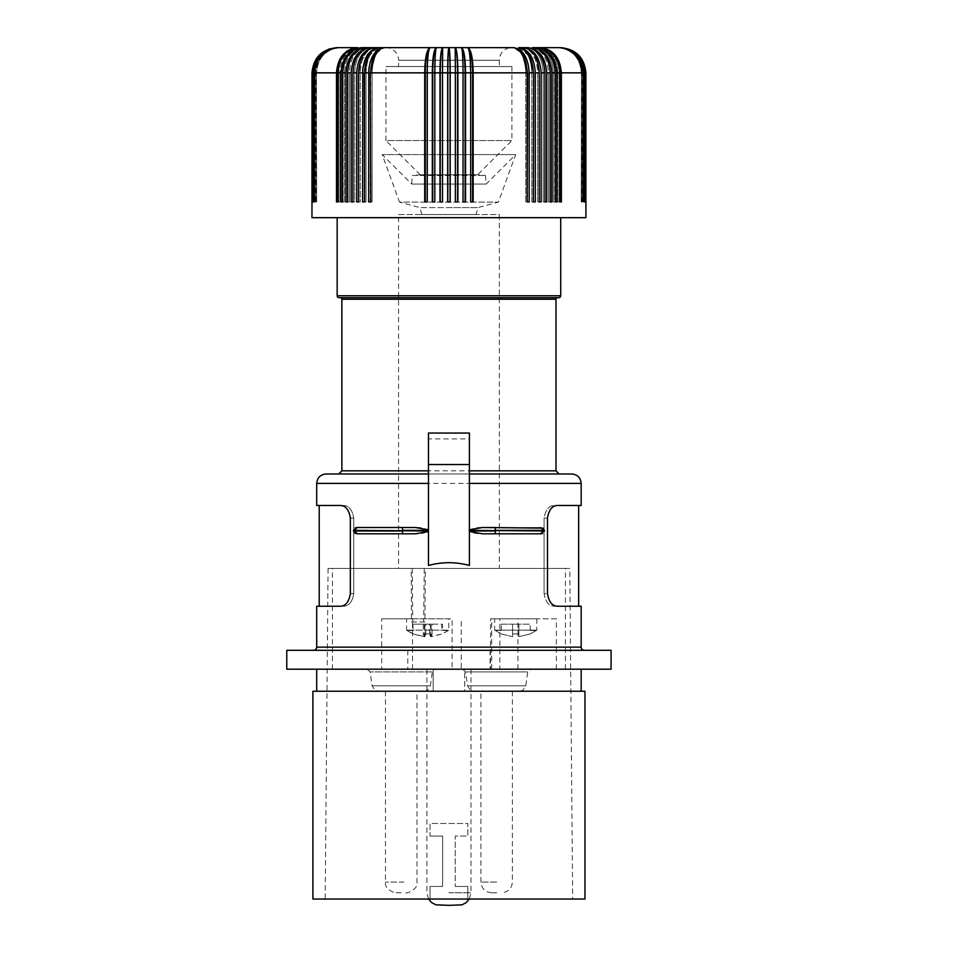 <?xml version="1.0" encoding="UTF-8"?>
<svg xmlns="http://www.w3.org/2000/svg" width="953" height="953" viewBox="0 0 953 953"><rect width="100%" height="100%" fill="white"/><g stroke="black" fill="none" stroke-linecap="round" stroke-linejoin="round"><path stroke-width="0.71" stroke-dasharray="4.76 3.57" d="M428.469 565.463L428.469 438.916L469.4 438.916L469.4 433.043M415.234 527.509L357.506 527.509L415.234 527.509C420.166 527.188 424.704 528.129 428.85 530.344L428.85 530.976C424.704 533.18 420.166 534.121 415.234 533.811L357.506 533.811M557.565 297.658L340.304 297.658L557.565 297.658M467.828 886.457L467.828 899.048L467.828 886.457L455.224 886.457L467.828 886.457M495.31 533.811L540.351 533.811L495.31 533.811L495.31 530.344L469.007 530.344L469.007 530.976C473.164 533.18 477.703 534.121 482.635 533.811L540.661 533.799M286.782 650.303L611.087 650.303M313.537 650.303L584.32 650.303L313.537 650.303M312.906 691.235L433.186 691.235L433.186 669.197L433.186 691.235L316.694 691.235L581.175 691.235L464.671 691.235L464.671 669.197L316.694 669.197L464.671 669.197L464.671 691.235L584.951 691.235M286.782 669.197L611.087 669.197M412.983 624.167L412.983 630.469L412.983 624.167L424.276 624.167L424.276 636.687L412.983 633.948L407.002 630.469L413.531 633.948L424.824 636.687L425.812 633.948L432.078 633.948L431.09 636.687L442.383 633.948L448.363 630.469A31.759 31.759 0 0 0 448.78 630.159L406.586 630.159L448.78 630.159L448.78 618.819L406.586 618.819L448.78 618.819M407.002 630.469A31.759 31.759 0 0 1 406.586 630.159L406.586 618.819M469.4 565.463L469.4 438.916M430.041 836.079L442.633 836.079L442.633 886.457L430.041 886.457L442.633 886.457L442.633 836.079L430.041 836.079L430.041 823.487L467.828 823.487L467.828 836.079L455.224 836.079L455.224 886.457L455.224 836.079L467.828 836.079L467.828 823.487L430.041 823.487L430.041 836.079M312.906 899.048L584.951 899.048M430.041 899.048L430.041 886.457L430.041 899.048M425.812 633.948L425.812 624.167L413.531 624.167M424.824 636.687L424.824 624.167M482.635 527.509L540.351 527.509L482.635 527.509C477.703 527.188 473.164 528.129 469.007 530.344M412.53 669.197L412.53 618.819L452.067 618.819L452.067 669.197L381.7 669.197L381.7 618.819L452.067 618.819M424.24 568.441L423.656 621.964L424.907 621.964L425.36 568.441L424.24 568.441L569.787 568.441L572.682 899.048L325.187 899.048L572.682 899.048M569.787 568.441L328.07 568.441L325.187 899.048M326.129 473.986L571.729 473.986M559.137 473.986L428.469 473.986M543.532 528.51L544.449 530.976L469.007 530.976M490.092 650.303L490.092 669.197M407.777 650.303L407.777 669.197M428.469 433.043L428.469 438.916M561.388 201.941L561.388 72.845C560.126 57.537 553.026 49.139 540.113 47.65C552.049 50.104 558.41 58.502 559.22 72.845L559.22 201.941L561.388 201.941L559.22 201.941L559.935 201.941L559.935 72.845C558.756 57.537 552.144 49.139 540.113 47.65C551.227 50.104 557.16 58.502 557.91 72.845L557.91 201.941L559.935 201.941M558.589 72.845L557.91 72.845L557.91 201.941L559.22 201.941L559.22 72.845L558.589 72.845L559.22 72.845C558.41 58.502 552.049 50.104 540.113 47.65C551.227 50.104 557.16 58.502 557.91 72.845L558.589 72.845M499.312 568.441L398.557 568.441L499.312 568.441L499.312 214.532L398.557 214.532L398.557 568.441M343.485 505.471C348.881 505.614 352.312 509.807 353.766 518.063C352.312 509.807 348.881 505.614 343.485 505.471L340.412 505.471L343.485 505.471M428.85 530.344L402.547 530.344L402.547 527.509L357.208 527.509M353.777 529.141L353.456 531.393L354.325 532.798M540.351 527.509L495.31 527.509L495.31 530.344L544.449 530.344M448.327 630.469L442.383 630.469L442.383 624.167L431.09 624.167L431.09 636.687M424.276 624.167L442.383 624.167M448.363 630.469L441.835 633.948L430.542 636.687L429.553 633.948L423.287 633.948L423.287 624.167M423.287 633.948L424.276 636.687M429.553 633.948L429.553 624.167M430.542 636.687L430.542 624.167M570.12 606.227L581.175 606.227M447.779 630.469L441.835 630.469L441.835 624.167M560.709 217.677L337.159 217.677L560.709 217.677M432.078 633.948L432.078 624.167L425.812 624.167M412.983 630.469L407.05 630.469M558.827 297.658L339.042 297.658M581.175 505.471L557.457 505.471C552.204 505.638 548.88 509.843 547.499 518.063L544.092 518.063L544.092 593.636L547.499 593.636L544.092 593.636C545.557 601.879 548.976 606.084 554.372 606.227C548.976 606.084 545.557 601.879 544.092 593.636L544.092 518.063C545.557 509.807 548.976 505.614 554.372 505.471C548.976 505.614 545.557 509.807 544.092 518.063L547.499 518.063L547.499 593.636C548.88 601.855 552.204 606.048 557.457 606.227M412.292 568.441L412.744 621.964L411.493 621.964L411.172 568.441L412.292 568.441L332.43 568.441L565.439 568.441L425.36 568.441M411.493 621.964L423.656 621.964M424.907 621.964L412.744 621.964M431.09 624.167L432.078 624.167M407.598 630.469L413.531 630.469M412.53 618.819L381.7 618.819M544.092 532.167L544.449 530.976M316.694 606.227L340.412 606.227C345.665 606.048 348.977 601.855 350.359 593.636L353.766 593.636C352.312 601.879 348.881 606.084 343.485 606.227C348.881 606.084 352.312 601.879 353.766 593.636L353.766 518.063L350.359 518.063C348.977 509.843 345.665 505.638 340.412 505.471L316.694 505.471M328.07 568.441L411.172 568.441M340.412 606.227L327.749 606.227M353.766 593.636L353.766 518.063L350.359 518.063L350.359 593.636L353.766 593.636M421.834 214.532L476.035 214.532L421.834 214.532L419.975 207.599L448.934 207.599L419.975 207.599L399.498 202.119L498.371 202.119L399.498 202.119L382.201 154.589L448.934 154.589L382.201 154.589L411.66 184.048L486.209 184.048L515.668 154.589L448.934 154.589L515.668 154.589L498.371 202.119L477.894 207.599L448.934 207.599L477.894 207.599L476.035 214.532M398.557 214.532L499.312 214.532M485.458 175.483L486.209 184.048L411.66 184.048L412.411 175.483L485.458 175.483L412.411 175.483L420.225 174.804L477.644 174.804L485.458 175.483M420.225 174.804L385.953 140.532L511.904 140.532L385.953 140.532L385.953 66.543L511.904 66.543L511.904 140.532L477.644 174.804L420.225 174.804M511.904 66.543L385.953 66.543M398.557 66.543L499.312 66.543L398.557 66.543L398.557 60.242L499.312 60.242L499.312 66.543M329.381 48.877L337.159 47.65C323.031 50.104 315.491 58.502 314.538 72.845L314.538 201.941L311.976 201.941L311.976 72.845L312.119 201.941L312.262 72.845L312.691 201.941L312.977 72.845L313.704 72.845L313.704 201.941L314.121 72.845L336.48 72.845L336.48 201.941L337.934 201.941L337.934 72.845L341.043 72.845L341.043 201.941L342.615 201.941L342.615 72.845C343.747 57.537 350.049 49.139 361.521 47.65L385.953 47.65A12.592 12.592 0 0 1 398.557 60.242L499.312 60.242A12.592 12.592 0 0 1 511.904 47.65L455.212 47.65L513.584 47.65L522.435 53.773M385.953 47.65L511.904 47.65M312.119 72.845C313.62 57.537 322.019 49.139 337.326 47.65L337.862 47.65C323.901 50.104 316.456 58.502 315.514 72.845L315.514 201.941L312.691 201.941M556.814 72.845C555.599 57.537 548.773 49.139 536.336 47.65C547.832 50.104 553.955 58.502 554.729 72.845L554.729 201.941L556.814 201.941L556.814 72.845L559.935 72.845M311.965 217.677L585.904 217.677M342.615 72.845L345.963 72.845L345.963 201.941L347.642 201.941L347.642 72.845C348.703 57.537 354.683 49.139 365.583 47.65C354.576 50.104 348.703 58.502 347.964 72.845L347.964 201.941L349.465 201.941L345.963 201.941M347.642 72.845L351.192 72.845L351.192 201.941L352.979 201.941L352.979 72.845C353.98 57.537 359.626 49.139 369.895 47.65C360.401 50.104 355.338 58.502 354.707 72.845L354.707 201.941L351.192 201.941M352.979 72.845L356.744 72.845L356.744 201.941L358.614 201.941L358.614 72.845L360.234 72.845L360.234 201.941L356.744 201.941L358.554 201.941L358.554 72.845L360.234 72.845L360.234 201.941L358.614 201.941M360.651 60.504L374.458 47.65C364.844 49.139 359.555 57.537 358.614 72.845L362.581 72.845L362.581 201.941L364.546 201.941L364.546 72.845L366.047 72.845L366.047 201.941L364.546 201.941M370.693 51.224L375.208 48.4L379.258 47.65C370.324 49.139 365.416 57.537 364.546 72.845L368.68 72.845L368.68 201.941L370.741 201.941L370.741 72.845C371.551 57.537 376.054 49.139 384.273 47.65L375.422 53.773M384.273 47.65C376.685 50.104 372.635 58.502 372.123 72.845L370.276 72.845C370.86 58.502 375.53 50.104 384.273 47.65C376.685 50.104 372.635 58.502 372.123 72.845L424.704 72.845L424.704 201.941L427.492 201.941L427.492 72.845L427.194 201.941M424.704 72.845C425.026 57.537 426.849 49.139 430.172 47.65C428.362 49.139 427.361 57.537 427.194 72.845L432.317 72.845L432.317 201.941L434.985 201.941L434.818 72.845C434.913 57.537 435.438 49.139 436.391 47.65L436.271 47.721M432.317 72.845C432.555 57.537 433.913 49.139 436.391 47.65C435.509 50.104 435.044 58.502 434.985 72.845L439.976 72.845L439.976 201.941L442.514 201.941L442.657 47.65L442.514 72.845L440.25 72.845L439.976 201.941L442.514 201.941M439.976 72.845C440.143 57.537 441.036 49.139 442.657 47.65L442.514 72.845L447.672 72.845L447.672 201.941L450.197 201.941L450.197 72.845C450.114 57.537 449.697 49.139 448.934 47.65C448.232 50.104 447.85 58.502 447.803 72.845L447.672 201.941L450.197 201.941L447.803 201.941M455.212 47.65L455.367 201.941L457.881 201.941L457.881 72.845C457.726 57.537 456.832 49.139 455.212 47.65L455.355 201.941L457.881 201.941L457.607 72.845L455.355 72.845L455.212 47.65C456.713 50.104 457.511 58.502 457.607 72.845M457.881 72.845L463.051 72.845C462.955 57.537 462.431 49.139 461.466 47.65C462.36 50.104 462.824 58.502 462.884 72.845L463.051 201.941L465.552 201.941L465.552 72.845C465.302 57.537 463.944 49.139 461.466 47.65L461.597 47.721M465.552 72.845L470.675 72.845C470.496 57.537 469.507 49.139 467.697 47.65C469.364 50.104 470.258 58.502 470.377 72.845L470.675 201.941L473.164 201.941L473.164 72.845C472.831 57.537 471.008 49.139 467.697 47.65C469.364 50.104 470.258 58.502 470.377 72.845L470.675 201.941M473.164 72.845L527.128 72.845C526.318 57.537 521.803 49.139 513.584 47.65C521.184 50.104 525.234 58.502 525.746 72.845L527.128 72.845L527.128 201.941L529.177 201.941L529.165 71.606L527.688 62.064L524.055 54.178M529.177 72.845L533.323 72.845C532.441 57.537 527.545 49.139 518.611 47.65C527.962 50.104 532.953 58.502 533.585 72.845L532.715 72.845L533.323 72.845L533.323 201.941L535.288 201.941L535.288 72.845L539.243 72.845L539.243 201.941L541.125 201.941L541.125 72.845C540.065 57.537 534.168 49.139 523.411 47.65C532.298 50.104 537.039 58.502 537.635 72.845L537.635 201.941L539.243 201.941M541.125 72.845L544.89 72.845L544.89 201.941L546.665 201.941L546.665 72.845C545.557 57.537 539.327 49.139 527.974 47.65C538.457 50.104 544.056 58.502 544.759 72.845L544.89 201.941L543.162 201.941L544.89 201.941M546.665 72.845L550.226 72.845L550.226 201.941L551.906 201.941L551.906 72.845L555.242 72.845L555.242 201.941L556.814 201.941M561.388 72.845L583.736 72.845L583.736 201.941L584.165 72.845C582.676 57.537 574.325 49.139 559.125 47.65C573.17 50.104 580.663 58.502 581.604 72.845L581.604 201.941L584.165 201.941M584.165 72.845L584.892 72.845L584.892 201.941L585.166 72.845C583.677 57.537 575.29 49.139 560.007 47.65C573.968 50.104 581.413 58.502 582.354 72.845L582.354 201.941L585.166 201.941M585.166 72.845L585.607 201.941L585.75 72.845C584.249 57.537 575.85 49.139 560.531 47.65C574.683 50.104 582.223 58.502 583.176 72.845L583.176 201.941L585.75 201.941M585.75 72.845L585.892 201.941L583.319 201.941L585.892 201.941M560.709 47.65C574.838 50.104 582.378 58.502 583.319 72.845L583.319 201.941L583.319 72.845C582.378 58.502 574.838 50.104 560.709 47.65C574.862 50.104 582.402 58.502 583.355 72.845L583.355 201.941M585.607 72.845C584.118 57.537 575.755 49.139 560.531 47.65C574.599 50.104 582.104 58.502 583.045 72.845L583.045 201.941L585.607 201.941M584.892 72.845C583.403 57.537 575.112 49.139 560.007 47.65C574.123 50.104 581.652 58.502 582.605 72.845L582.354 201.941L584.892 201.941M582.605 72.845L582.605 201.941L582.605 72.845C581.652 58.502 574.123 50.104 560.007 47.65C573.968 50.104 581.413 58.502 582.354 72.845L582.605 72.845M583.045 201.941L583.176 72.845C582.223 58.502 574.683 50.104 560.531 47.65C574.599 50.104 582.104 58.502 583.045 72.845L583.045 201.941M583.736 72.845C582.271 57.537 574.075 49.139 559.125 47.65C573.17 50.104 580.663 58.502 581.604 72.845L581.604 201.941L583.736 201.941L581.223 201.941L583.736 201.941M581.449 72.845L581.223 201.941L581.449 72.845M559.125 47.65C572.932 50.104 580.306 58.502 581.223 72.845C580.306 58.502 572.932 50.104 559.125 47.65M550.226 72.845C549.166 57.537 543.186 49.139 532.286 47.65C542.352 50.104 547.725 58.502 548.392 72.845L548.392 201.941L550.226 201.941M532.286 47.65C543.293 50.104 549.166 58.502 549.905 72.845C549.166 58.502 543.293 50.104 532.286 47.65C542.352 50.104 547.725 58.502 548.392 72.845L549.905 72.845L549.905 201.941L548.392 201.941L548.392 72.845L549.905 72.845L549.905 201.941L551.906 201.941M555.242 72.845C554.122 57.537 547.82 49.139 536.336 47.65C547.832 50.104 553.955 58.502 554.729 72.845L555.242 201.941L553.312 201.941L555.242 201.941M553.312 72.845L554.729 72.845L553.312 72.845L553.312 201.941L554.729 201.941L553.312 201.941L553.312 72.845C552.609 58.502 546.951 50.104 536.336 47.65C546.951 50.104 552.609 58.502 553.312 72.845M543.162 72.845L544.759 72.845L543.162 72.845L543.162 201.941L544.759 201.941L543.162 201.941L543.162 72.845C542.531 58.502 537.456 50.104 527.974 47.65C537.456 50.104 542.531 58.502 543.162 72.845M537.218 60.504L523.411 47.65C532.298 50.104 537.039 58.502 537.635 72.845L538.493 72.845L537.635 72.845L537.635 201.941L541.125 201.941L539.315 201.941L539.315 72.845L538.493 72.845L539.243 72.845C538.302 57.537 533.025 49.139 523.411 47.65C533.346 50.104 538.648 58.502 539.315 72.845M527.593 72.845C526.997 58.502 522.339 50.104 513.584 47.65C521.184 50.104 525.234 58.502 525.746 72.845L525.746 201.941L529.177 201.941L527.593 201.941L527.593 72.845L525.746 72.845L525.746 201.941L527.128 201.941M533.323 201.941L531.822 201.941L531.822 72.845L532.715 72.845L531.822 72.845C531.262 58.502 526.854 50.104 518.611 47.65C526.854 50.104 531.262 58.502 531.822 72.845L531.822 201.941L535.288 201.941L533.585 201.941L533.585 72.845M465.135 72.845L462.884 72.845C462.824 58.502 462.36 50.104 461.466 47.65C463.754 50.104 464.981 58.502 465.135 72.845L465.552 201.941L463.051 201.941M462.884 72.845L462.884 201.941L462.884 72.845M425.264 72.845L427.492 72.845C427.611 58.502 428.505 50.104 430.172 47.65C428.505 50.104 427.611 58.502 427.492 72.845L427.492 201.941L424.704 201.941L425.264 72.845C425.467 58.502 427.111 50.104 430.172 47.65L429.779 47.876M432.733 72.845L434.985 72.845C435.044 58.502 435.509 50.104 436.391 47.65C434.103 50.104 432.888 58.502 432.733 72.845L432.317 201.941L434.818 201.941M374.458 47.65C365.571 50.104 360.83 58.502 360.234 72.845C360.83 58.502 365.571 50.104 374.458 47.65C364.522 50.104 359.221 58.502 358.554 72.845M364.284 72.845L366.047 72.845C366.607 58.502 371.003 50.104 379.258 47.65C371.003 50.104 366.607 58.502 366.047 72.845L366.047 201.941L362.581 201.941L364.284 201.941L364.284 72.845C364.904 58.502 369.895 50.104 379.258 47.65L368.203 56.227M370.741 201.941L372.123 201.941L370.741 201.941L372.123 201.941L372.123 72.845L372.123 201.941L368.68 201.941L370.276 201.941L370.276 72.845M353.098 72.845L354.707 72.845L353.098 72.845L353.098 201.941L354.707 201.941L353.098 201.941L353.098 72.845C353.813 58.502 359.4 50.104 369.895 47.65C359.4 50.104 353.813 58.502 353.098 72.845M365.583 47.65C355.517 50.104 350.144 58.502 349.465 72.845L349.465 201.941L347.964 201.941L347.964 72.845C348.703 58.502 354.576 50.104 365.583 47.65C355.517 50.104 350.144 58.502 349.465 72.845L347.964 72.845L349.465 72.845L349.465 201.941L347.642 201.941M337.934 72.845C339.113 57.537 345.713 49.139 357.744 47.65C346.63 50.104 340.697 58.502 339.959 72.845L339.959 201.941L337.934 201.941M341.043 201.941L343.14 201.941L343.14 72.845L344.545 72.845C345.26 58.502 350.918 50.104 361.521 47.65C350.918 50.104 345.26 58.502 344.545 72.845L343.14 72.845C343.914 58.502 350.037 50.104 361.521 47.65C350.037 50.104 343.914 58.502 343.14 72.845L342.615 201.941L344.545 201.941L342.615 201.941M357.744 47.65C345.82 50.104 339.447 58.502 338.649 72.845L339.959 72.845C340.697 58.502 346.63 50.104 357.744 47.65C345.82 50.104 339.447 58.502 338.649 72.845L339.959 72.845L339.959 201.941L336.48 201.941M338.649 72.845L338.649 201.941L338.649 72.845M312.262 72.845C313.751 57.537 322.102 49.139 337.326 47.65C323.186 50.104 315.634 58.502 314.693 72.845L314.693 201.941L312.262 201.941L314.812 201.941L312.119 201.941M337.326 47.65C323.27 50.104 315.765 58.502 314.812 72.845C315.765 58.502 323.27 50.104 337.326 47.65C323.186 50.104 315.634 58.502 314.693 72.845L314.812 201.941L314.693 72.845L314.812 201.941L312.262 201.941M313.704 72.845C315.193 57.537 323.532 49.139 338.744 47.65C324.699 50.104 317.194 58.502 316.253 72.845L316.253 201.941L314.121 201.941L316.634 201.941L313.704 201.941M312.977 72.845C314.454 57.537 322.745 49.139 337.862 47.65C323.746 50.104 316.205 58.502 315.264 72.845L315.514 201.941L315.264 72.845L315.514 201.941L312.977 201.941M311.976 201.941L314.538 201.941L314.538 72.845C315.491 58.502 323.031 50.104 337.159 47.65C323.007 50.104 315.467 58.502 314.514 72.845L314.514 201.941M311.976 72.845L313.06 65.519L316.217 58.836M319.35 55.024L324.211 51.224L328.666 49.127M314.121 72.845C315.586 57.537 323.794 49.139 338.744 47.65C324.699 50.104 317.194 58.502 316.253 72.845L316.634 201.941L314.121 201.941M337.862 47.65C323.901 50.104 316.456 58.502 315.514 72.845L315.264 72.845C316.205 58.502 323.746 50.104 337.862 47.65C322.579 49.139 314.192 57.537 312.691 72.845M316.42 72.845L316.634 201.941L316.42 72.845M338.744 47.65C324.937 50.104 317.563 58.502 316.634 72.845C317.563 58.502 324.937 50.104 338.744 47.65M351.192 72.845L352.002 65.519L354.349 58.836M356.672 55.024L362.736 49.568L369.895 47.65C360.401 50.104 355.338 58.502 354.707 72.845L354.707 201.941L352.979 201.941M346.332 67.925L346.809 65.519M341.043 72.845L342.603 63.196M344.545 72.845L344.545 201.941L343.14 201.941L344.545 201.941L344.545 72.845M368.763 70.379L368.859 69.14M381.236 48.138L382.761 47.769M447.672 72.845C447.743 57.537 448.172 49.139 448.934 47.65C449.637 50.104 450.019 58.502 450.066 72.845L447.803 72.845M442.657 47.65C441.156 50.104 440.357 58.502 440.25 72.845M434.985 72.845L434.985 201.941L434.985 72.845M450.066 72.845L450.066 201.941M450.197 72.845L455.367 72.845L455.355 201.941M470.377 72.845L470.377 201.941L473.164 201.941L472.605 72.845L470.377 72.845M468.09 47.876L467.697 47.65C470.758 50.104 472.39 58.502 472.605 72.845M544.89 72.845C543.877 57.537 538.242 49.139 527.974 47.65C538.457 50.104 544.056 58.502 544.759 72.845L544.759 201.941L546.665 201.941M362.759 69.14L362.902 67.925M336.48 72.845L337.398 65.519L340.066 58.836M518.611 47.65L529.665 56.227M517.92 669.197L517.92 618.819L490.533 618.819L490.533 669.197L565.439 669.197L461.276 669.197L461.276 618.819M556.361 669.197L556.361 618.819L490.533 618.819M381.7 669.197L499.849 669.197L499.849 618.819M496.656 669.197L379.461 669.197L462.431 669.197L465.552 671.901L527.748 671.901L465.552 671.901L467.542 685.838L525.758 685.838L467.542 685.838L470.329 690.21L472.831 691.163L496.656 691.235C526.032 691.235 526.032 691.235 496.656 691.235L519.528 691.235L522.971 690.21L525.758 685.838L527.748 671.901L530.869 669.197M401.213 669.197L389.396 669.197L401.213 669.197M499.849 669.197L491.7 669.197L491.7 618.819M490.533 669.197L491.7 669.197M461.276 669.197L452.067 669.197M469.638 669.197L426.896 669.197L469.638 669.197M484.589 691.235L512.392 691.235L484.589 691.235M496.656 892.758L491.617 892.758L496.656 892.758M389.396 669.197L324.115 669.197L367 669.197L370.109 671.901L372.099 685.838L374.886 690.21L378.341 691.235L401.213 691.235C430.601 691.235 430.601 691.235 401.213 691.235L425.026 691.163L427.528 690.21L430.327 685.838L372.099 685.838L430.327 685.838L432.317 671.901L370.109 671.901L432.317 671.901L435.426 669.197L478.311 669.197L413.03 669.197M403.941 691.235L385.465 691.235L403.941 691.235M401.213 892.758L396.174 892.758L401.213 892.758M517.92 618.819L556.361 618.819M494.631 618.819L536.825 618.819L494.631 618.819L494.631 630.159L536.825 630.159L494.631 630.159A31.759 31.759 0 0 0 495.048 630.469L495.048 630.469M536.825 618.819L536.825 630.159A31.759 31.759 0 0 1 536.408 630.469L530.213 633.948L518.873 636.687L518.873 633.948L512.583 633.948L512.583 636.687L501.242 633.948L495.286 630.469L501.242 630.469L501.242 624.167L512.583 624.167L501.242 624.167L501.242 630.469L495.286 630.469L501.242 633.948L512.583 636.687L512.583 624.167L518.873 624.167L512.583 624.167L512.583 636.687L512.583 624.167L512.583 633.948L518.873 633.948L518.873 624.167L530.213 624.167L518.873 624.167L518.873 636.687L530.213 633.948L536.17 630.469L530.213 630.469L536.408 630.469M518.873 633.948L518.873 624.167L518.873 633.948M530.213 630.469L530.213 624.167L530.213 630.469M428.85 530.976L402.547 530.976L402.547 533.811M555.992 299.23L341.877 299.23M555.992 470.83L341.877 470.83M316.694 647.158L581.175 647.158M316.694 483.421L581.175 483.421M353.42 530.976L402.547 530.976L402.547 530.344L353.42 530.344M560.709 295.764L337.159 295.764M496.656 882.049L480.908 882.049L496.656 882.049M403.941 882.049L385.465 882.049L403.941 882.049M448.934 892.758L470.973 892.758L448.934 892.758M565.439 669.197L565.439 568.441M491.617 892.758L491.45 892.758C485.029 892.044 481.515 888.47 480.908 882.049L480.908 691.235M512.392 691.235L512.392 882.049C511.785 888.47 508.271 892.044 501.862 892.758L501.695 892.758M406.252 892.758C403.75 894.14 418.677 890.578 416.961 882.049L416.961 691.235M385.465 691.235L385.465 882.049C383.809 890.769 398.962 894.128 396.174 892.758M428.576 899.048L426.896 893.247L426.896 669.197M470.973 669.197L470.973 893.152L469.281 899.048M332.43 669.197L332.43 568.441"/><path stroke-width="1.43" d="M428.469 530.976L353.42 530.344L357.506 533.811L402.547 533.811L402.547 530.976L353.42 530.976M428.469 531.548L415.234 533.811L402.547 533.811M469.4 470.83L555.992 470.83L555.992 299.23A1.572 1.572 0 0 1 557.565 297.658M428.469 470.83L341.877 470.83L341.877 299.23A1.572 1.572 0 0 0 340.304 297.658M611.087 650.303L286.782 650.303L286.782 669.197L611.087 669.197L611.087 650.303M542.96 528.117L482.635 527.509L469.4 529.761M540.351 527.509L544.449 530.344L540.351 533.811L482.635 533.811L469.4 531.548M469.4 464.54L428.469 464.54L428.469 433.043L469.4 433.043L469.4 565.463C455.76 561.793 442.109 561.793 428.469 565.463L428.469 464.54M428.469 483.421L316.694 483.421L316.694 505.471L340.412 505.471C345.665 505.638 348.977 509.843 350.359 518.063L350.359 593.636C348.977 601.855 345.665 606.048 340.412 606.227L316.694 606.227L316.694 647.158A3.145 3.145 0 0 1 313.537 650.303M469.4 483.421L581.175 483.421L581.175 505.471L557.457 505.471C552.204 505.638 548.88 509.843 547.499 518.063L547.499 593.636C548.88 601.855 552.204 606.048 557.457 606.227L581.175 606.227L581.175 647.158A3.145 3.145 0 0 0 584.32 650.303M584.951 691.235L312.906 691.235L312.906 899.048L584.951 899.048L584.951 691.235M544.449 530.344L495.31 530.344L495.31 527.509L482.635 527.509M337.159 217.677L337.159 295.764A1.894 1.894 0 0 0 339.042 297.658L558.827 297.658A1.894 1.894 0 0 0 560.709 295.764L560.709 217.677M353.42 530.344L357.506 527.509L415.234 527.509L402.547 527.509L402.547 530.344L428.469 530.344M428.469 529.761L415.234 527.509M428.469 473.986L326.129 473.986C320.399 474.546 317.242 477.691 316.694 483.421M581.175 483.421C580.615 477.691 577.47 474.546 571.729 473.986L469.4 473.986L559.137 473.986L555.992 470.83M357.208 527.509L356.565 527.581M356.112 527.664L355.159 527.986M557.457 606.227L570.12 606.227M557.457 505.471L578.662 505.471L557.457 505.471M540.661 533.799L541.292 533.74M541.757 533.656L542.698 533.335M354.909 533.203L357.506 533.811M327.749 606.227L340.412 606.227M560.626 47.662L560.007 47.65C575.112 49.139 583.403 57.537 584.892 72.845L584.165 72.845L584.165 201.941L583.736 72.845L561.388 72.845C560.126 57.537 553.026 49.139 540.113 47.65L559.125 47.65L540.113 47.65C552.144 49.139 558.756 57.537 559.935 72.845L556.814 72.845C555.599 57.537 548.773 49.139 536.336 47.65L540.113 47.65L536.336 47.65C547.82 49.139 554.122 57.537 555.242 72.845L551.906 72.845C550.739 57.537 544.199 49.139 532.286 47.65L536.336 47.65L532.286 47.65C543.186 49.139 549.166 57.537 550.226 72.845L546.665 72.845C545.557 57.537 539.327 49.139 527.974 47.65L523.411 47.65L527.974 47.65C538.242 49.139 543.877 57.537 544.89 72.845L541.125 72.845L541.125 201.941L539.243 201.941L539.243 72.845L535.288 72.845C534.299 57.537 528.736 49.139 518.611 47.65L523.411 47.65L518.611 47.65C527.545 49.139 532.441 57.537 533.323 72.845L529.177 72.845C528.248 57.537 523.054 49.139 513.584 47.65L361.521 47.65C349.096 49.139 342.27 57.537 341.043 72.845L341.043 201.941L342.615 201.941L341.043 201.941M341.043 72.845L337.934 72.845L337.934 201.941L336.48 201.941L336.48 72.845L314.121 72.845C315.586 57.537 323.794 49.139 338.744 47.65L357.744 47.65L338.744 47.65C323.532 49.139 315.193 57.537 313.704 72.845L313.704 201.941M337.159 47.65L337.159 47.65C321.864 49.139 313.466 57.537 311.976 72.845L311.965 217.677L585.904 217.677L585.892 72.845C584.392 57.537 576.005 49.139 560.709 47.65C576.005 49.139 584.392 57.537 585.892 72.845L585.75 72.845C584.249 57.537 575.85 49.139 560.531 47.65C575.755 49.139 584.118 57.537 585.607 72.845L585.607 201.941M313.704 72.845L312.977 72.845L312.977 201.941L312.691 72.845C314.192 57.537 322.579 49.139 337.862 47.65L337.326 47.65C322.019 49.139 313.62 57.537 312.119 72.845L312.119 201.941M522.435 53.773L527.593 72.845L473.164 72.845C472.831 57.537 471.008 49.139 467.697 47.65C469.507 49.139 470.496 57.537 470.675 72.845L465.552 72.845C465.302 57.537 463.944 49.139 461.466 47.65C462.431 49.139 462.955 57.537 463.051 72.845L457.881 72.845C457.726 57.537 456.832 49.139 455.212 47.65L455.367 72.845L450.197 72.845C450.114 57.537 449.697 49.139 448.934 47.65L442.657 47.65L448.934 47.65C449.637 50.104 450.019 58.502 450.066 72.845L450.066 201.941M584.165 72.845C582.676 57.537 574.325 49.139 559.125 47.65C574.075 49.139 582.271 57.537 583.736 72.845M584.892 72.845L584.892 201.941M546.665 72.845L546.665 201.941L544.89 201.941L546.665 201.941M550.226 72.845L550.226 201.941L551.906 201.941L550.226 201.941M532.286 47.65C544.199 49.139 550.739 57.537 551.906 72.845L551.906 201.941M556.814 72.845L556.814 201.941L555.242 201.941L556.814 201.941M559.935 72.845L559.935 201.941L561.388 201.941L559.935 201.941M555.242 72.845L555.242 201.941M541.125 72.845C540.065 57.537 534.168 49.139 523.411 47.65C533.025 49.139 538.302 57.537 539.243 72.845L539.243 201.941M529.177 72.845L529.177 201.941L527.128 201.941L527.593 72.845M533.585 72.845L533.323 201.941L533.585 72.845L529.665 56.227M524.055 54.178L519.552 49.568L513.584 47.65C521.803 49.139 526.318 57.537 527.128 72.845L527.128 201.941M450.197 72.845L450.197 201.941L447.672 201.941L447.672 72.845C447.743 57.537 448.172 49.139 448.934 47.65C448.232 50.104 447.85 58.502 447.803 72.845L450.066 72.845M455.212 47.65L455.212 47.65C456.713 50.104 457.511 58.502 457.607 72.845L455.367 72.845L455.367 201.941L457.881 201.941L457.881 72.845M457.607 72.845L457.607 201.941L455.367 201.941M465.552 72.845L465.552 201.941L463.051 201.941L463.051 72.845L465.135 72.845L465.135 201.941L463.051 201.941M461.466 47.65C463.754 50.104 464.981 58.502 465.135 72.845M472.605 72.845L470.675 72.845L470.675 201.941L472.605 201.941L472.605 72.845C472.39 58.502 470.758 50.104 467.697 47.65M447.803 72.845L447.803 201.941M440.25 72.845L442.49 72.845L442.657 47.65C441.156 50.104 440.357 58.502 440.25 72.845L440.25 201.941L442.49 201.941L439.976 201.941L439.976 72.845C440.143 57.537 441.036 49.139 442.657 47.65L442.657 47.65M425.264 72.845L427.194 72.845L427.194 201.941L424.704 201.941L424.704 72.845C425.026 57.537 426.849 49.139 430.172 47.65C427.111 50.104 425.467 58.502 425.264 72.845L425.264 201.941L427.194 201.941M436.391 47.65C434.103 50.104 432.888 58.502 432.733 72.845L434.818 72.845C434.913 57.537 435.438 49.139 436.391 47.65C433.913 49.139 432.555 57.537 432.317 72.845L427.194 72.845C427.361 57.537 428.362 49.139 430.172 47.65L430.172 47.65M432.317 72.845L432.317 201.941L434.818 201.941L434.818 72.845L439.976 72.845M432.733 72.845L432.733 201.941L434.818 201.941M360.651 60.504L358.614 72.845C359.555 57.537 364.844 49.139 374.458 47.65C363.701 49.139 357.792 57.537 356.744 72.845L352.979 72.845L352.979 201.941L351.192 201.941L352.979 201.941M352.979 72.845C353.98 57.537 359.626 49.139 369.895 47.65C358.542 49.139 352.312 57.537 351.192 72.845L351.192 201.941M374.458 47.65C363.701 49.139 357.792 57.537 356.744 72.845L356.744 201.941L358.614 201.941L358.554 72.845M368.203 56.227L364.546 72.845C365.416 57.537 370.324 49.139 379.258 47.65C369.133 49.139 363.569 57.537 362.581 72.845L358.614 72.845L358.614 201.941M382.761 47.769L384.273 47.65C374.815 49.139 369.609 57.537 368.68 72.845L364.546 72.845L364.546 201.941L362.581 201.941L362.759 69.14M368.763 70.379L368.68 201.941L370.741 201.941L370.276 72.845L370.741 201.941M375.422 53.773L370.276 72.845M364.284 72.845L364.546 201.941M351.192 72.845L347.642 72.845C348.703 57.537 354.683 49.139 365.583 47.65C353.67 49.139 347.13 57.537 345.963 72.845L345.963 201.941L347.642 201.941L345.963 201.941M337.934 72.845C339.113 57.537 345.713 49.139 357.744 47.65C344.831 49.139 337.743 57.537 336.48 72.845M337.934 201.941L336.48 201.941M312.691 72.845L312.262 201.941M312.262 72.845C313.751 57.537 322.102 49.139 337.326 47.65M312.977 72.845C314.454 57.537 322.745 49.139 337.862 47.65M316.217 58.836L319.35 55.024M328.666 49.127L329.381 48.877M354.349 58.836L356.672 55.024M342.615 201.941L342.615 72.845L345.963 72.845L346.332 67.925M346.809 65.519L349.263 58.836L353.897 52.606L359.877 48.734L365.583 47.65M342.603 63.196L345.701 56.846L350.156 51.891L355.576 48.734L361.521 47.65C350.049 49.139 343.747 57.537 342.615 72.845M368.859 69.14L370.181 62.064L373.254 55.024L376.935 50.616L381.236 48.138M362.902 67.925L365.392 58.836L370.693 51.224M340.066 58.836L343.461 54.178L347.726 50.616L352.574 48.4L357.744 47.65M314.121 72.845L314.121 201.941M347.642 72.845L347.642 201.941M424.704 72.845L370.741 72.845C371.551 57.537 376.054 49.139 384.273 47.65M447.672 72.845L442.49 72.845L442.49 201.941M473.164 72.845L473.164 201.941L470.675 201.941M518.611 47.65C528.736 49.139 534.299 57.537 535.288 72.845L535.288 201.941L533.323 201.941M537.218 60.504L539.315 72.845M544.89 72.845L544.89 201.941M561.388 72.845L561.388 201.941M585.607 72.845L585.166 201.941M585.166 72.845C583.677 57.537 575.29 49.139 560.007 47.65M585.75 72.845L585.75 201.941M428.576 899.048L431.53 902.527L435.878 904.826L448.934 905.35C461.061 905.35 461.061 905.35 448.934 905.35L461.991 904.826L466.255 902.586L469.281 899.048M495.31 533.811L495.31 530.976L469.4 530.976M337.159 295.764L560.709 295.764M581.175 647.158L316.694 647.158M544.449 530.976L469.4 530.344M341.877 299.23L555.992 299.23M316.694 669.197L316.694 691.235M581.175 669.197L581.175 691.235M341.877 470.83L338.732 473.986M578.662 606.227L578.662 505.471M319.207 606.227L319.207 505.471M530.869 669.197L496.656 669.197"/></g></svg>
